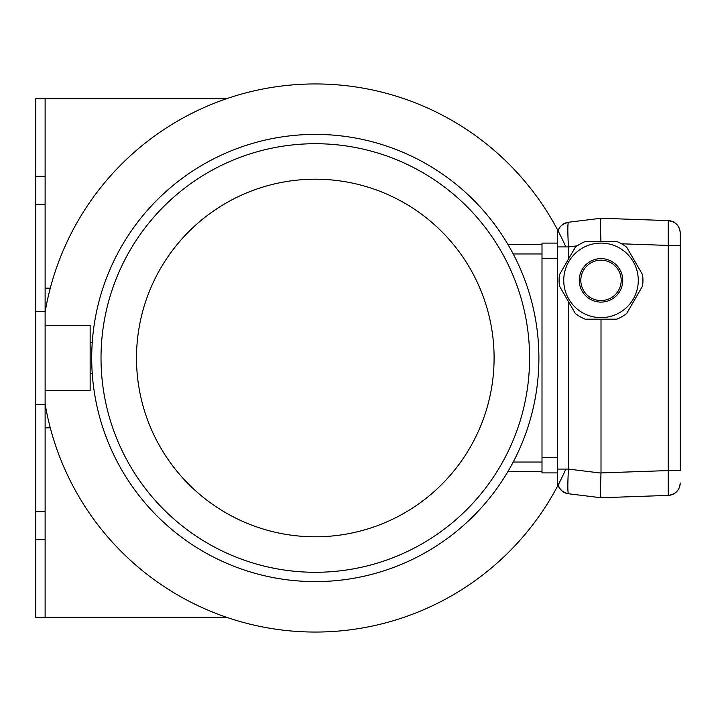 <?xml version="1.0" encoding="UTF-8"?>
<svg xmlns="http://www.w3.org/2000/svg" width="716" height="716" viewBox="0 0 716 716"><rect width="100%" height="100%" fill="white"/><g stroke="black" fill="none" stroke-linecap="round" stroke-linejoin="round"><path stroke-width="1.07" d="M565.837 469.087A274.067 274.067 0 0 1 45.117 403.967M45.117 312.033A274.067 274.067 0 0 1 565.837 246.913M508.038 244.648L542.003 244.648L542.003 253.965L513.22 253.965M513.22 462.035L542.003 462.035L542.003 471.352L508.038 471.352M136.496 358A178.803 178.803 0 0 0 404.701 512.844A178.803 178.803 0 0 0 404.701 203.156A178.803 178.803 0 0 0 136.496 358M91.702 358A223.598 223.598 0 0 0 427.094 551.642A223.598 223.598 0 0 0 427.094 164.358A223.598 223.598 0 0 0 91.702 358M101.019 358A214.281 214.281 0 0 0 422.44 543.578A214.281 214.281 0 0 0 422.44 172.422A214.281 214.281 0 0 0 101.019 358M557.531 234.571L557.531 234.58A12.423 12.423 0 0 1 568.441 222.246C567.636 223.813 567.636 232.038 568.441 246.913L557.531 246.913L557.531 234.571L557.531 481.421A12.423 12.423 0 0 0 568.441 493.754L601.001 497.745L668.207 495.4L668.207 470.573L680.2 470.573L680.2 232.995L680.2 245.427L668.207 245.427L668.207 220.6A12.423 12.423 0 0 1 680.2 233.013L680.2 233.013M542.003 457.381L557.531 457.381L557.531 472.909L542.003 472.909L542.003 243.091L557.531 243.091L557.531 258.619L542.003 258.619M557.63 233.04L557.531 234.266C557.675 228.127 561.317 224.126 568.441 222.246L601.001 218.255L668.207 220.6L673.541 222.005A12.423 12.423 0 0 1 676.718 224.385L676.799 224.475A12.423 12.423 0 0 1 679.028 227.733L679.905 230.346M601.01 319.184L601.01 472.918L668.207 470.573L668.207 245.427L621.515 243.798M601.001 218.255L601.001 218.255C600.447 219.597 600.42 227.366 600.948 241.543C600.447 228.144 600.438 220.403 600.93 218.326M601.01 497.745L601.01 497.745C600.42 496.215 600.42 487.999 601.001 473.088L601.01 472.918M680.2 483.005L680.2 482.987A12.423 12.423 0 0 1 668.207 495.4C675.609 494.317 679.6 490.209 680.2 483.076L680.191 483.336M557.63 482.96L557.531 481.734C557.675 487.865 561.308 491.874 568.441 493.754C567.636 492.187 567.636 483.962 568.441 469.087L601.001 473.088M680.093 484.607A12.423 12.423 0 0 1 679.296 487.641M679.028 488.267A12.423 12.423 0 0 1 676.799 491.525M676.718 491.615A12.423 12.423 0 0 1 673.541 493.995M672.924 494.291A12.423 12.423 0 0 1 669.934 495.221M680.093 231.393A12.423 12.423 0 0 0 679.296 228.359M672.924 221.709A12.423 12.423 0 0 0 669.934 220.779M557.531 481.429L557.531 469.087L568.441 469.087L568.441 301.588M585.169 241.543L616.843 241.543A41.922 41.922 0 0 1 626.706 247.235L642.547 274.667A41.922 41.922 0 0 1 642.547 286.06L626.706 313.483A41.922 41.922 0 0 1 616.843 319.184L585.169 319.184A41.922 41.922 0 0 1 575.306 313.483L559.473 286.06A41.922 41.922 0 0 1 559.473 274.667L575.306 247.235A41.922 41.922 0 0 1 585.169 241.543M638.278 280.359A37.268 37.268 0 0 0 603.543 243.18A37.268 37.268 0 0 0 564.083 275.302A37.268 37.268 0 0 0 598.469 317.537A37.268 37.268 0 0 0 638.278 280.359M579.271 280.359A21.74 21.74 0 0 1 611.876 261.537A21.74 21.74 0 0 1 611.876 299.19A21.74 21.74 0 0 1 579.271 280.359M580.819 280.359A20.182 20.182 0 0 1 601.01 260.176A20.182 20.182 0 0 1 621.193 280.359A20.182 20.182 0 0 1 601.01 300.55A20.182 20.182 0 0 1 580.819 280.359M90.144 342.472L92.239 342.472M45.117 325.395L90.144 325.395L90.144 390.605L45.117 390.605M45.117 404.585L35.8 404.585L35.8 311.415L45.117 311.415L45.117 511.725L35.8 511.725L35.8 617.308L45.117 617.308L45.117 539.676L35.8 539.676M45.117 311.415L45.117 204.275L35.8 204.275L35.8 511.725M226.596 98.692L45.117 98.692L45.117 176.324L35.8 176.324L35.8 204.275M45.117 98.692L35.8 98.692L35.8 176.324M226.596 617.308L45.117 617.308M45.117 511.725L45.117 539.676M45.117 176.324L45.117 204.275M50.29 288.127L45.117 288.127M50.29 427.873L45.117 427.873M568.441 259.138L568.441 246.913L577.23 245.83M668.207 495.4C675.609 494.317 679.6 490.2 680.2 483.076M680.084 231.331L680.2 232.924C679.6 225.791 675.609 221.683 668.207 220.6M568.441 493.754L565.792 493.127L562.114 491.051L559.402 487.972L557.791 483.962M568.441 222.246L563.438 224.001M90.144 373.528L92.239 373.528"/></g></svg>
